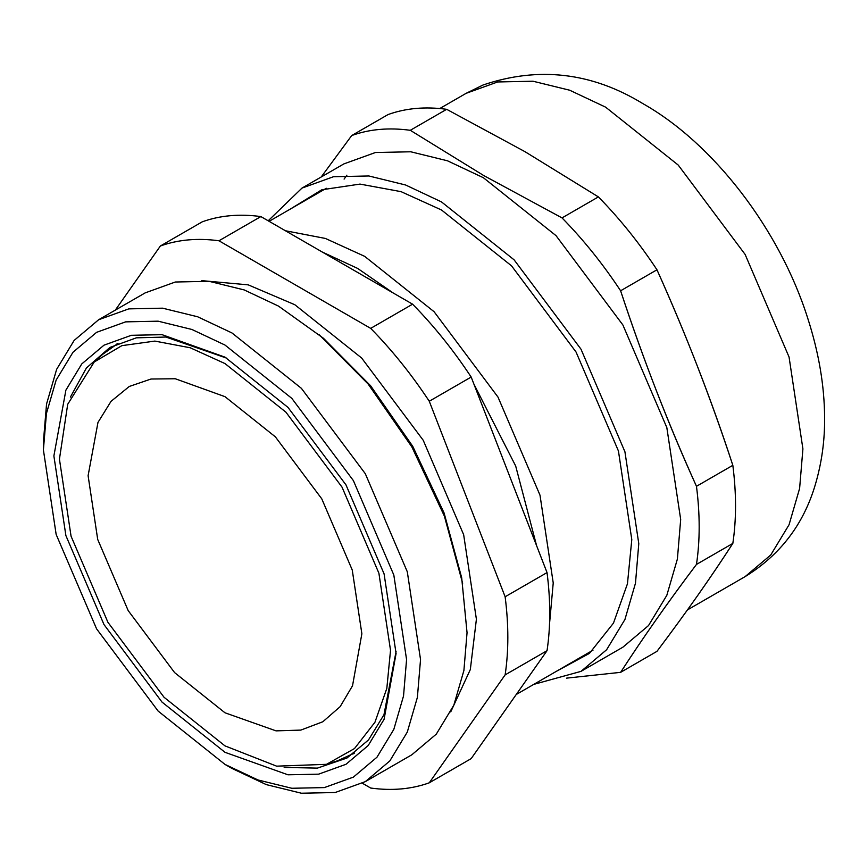 <?xml version="1.0" encoding="UTF-8"?>
<svg xmlns="http://www.w3.org/2000/svg" width="868" height="868" viewBox="0 0 868 868"><rect width="100%" height="100%" fill="white"/><g stroke="black" fill="none" stroke-linecap="round" stroke-linejoin="round"><path stroke-width="1.3" d="M322.245 252.013L357.681 268.44L393.117 292.939M473.928 384.166L515.69 466.029L536.608 545.712M218.953 240.772C197.633 237.875 178.103 239.622 160.374 246.002L202.287 221.807C220.005 215.427 239.535 213.68 260.867 216.577L218.953 240.772L370.69 328.375L412.593 304.18L260.867 216.577M412.593 304.18C433.913 325.912 453.443 350.195 471.172 377.048L429.269 401.244L505.133 596.772L547.035 572.587L471.172 377.048M547.035 572.587C550.637 600.699 550.637 626.729 547.035 650.685L505.133 674.881L429.269 782.817L471.172 758.621L547.035 650.685M429.269 782.817C411.541 789.196 392.01 790.943 370.69 788.046L362.39 783.251M505.133 674.881C508.735 650.924 508.735 624.884 505.133 596.772M429.269 401.244C411.541 374.39 392.01 350.097 370.69 328.375M115.314 310.115L160.374 246.002M450.72 711.923L470.326 669.543L476.402 619.242L463.653 534.699L423.226 440.271L361.663 358.039L294.827 304.733L248.226 284.856L201.712 280.635M98.627 319.749L145.151 292.896L175.303 282.013L209.079 281.308L244.179 289.923L278.487 306.1L323.428 338.249L370.647 385.804L412.745 446.326L444.112 513.042L461.678 577.719L467.049 632.707L463.903 670.508L453.812 705.217L436.311 734.111L411.823 754.791L365.309 781.645L389.797 760.965L407.298 732.071L417.389 697.373L420.535 659.561L407.298 571.773L365.309 473.711L301.38 388.321L231.962 332.954L197.654 316.777L162.555 308.173L128.779 308.878L98.627 319.749L74.138 340.43L56.637 369.323L46.546 404.021L43.4 441.823L43.4 449.895L46.427 413.493L56.149 380.075L72.999 352.245L96.587 332.336L125.621 321.865L158.139 321.182L191.936 329.482L224.986 345.052L291.822 398.369L353.385 480.601L393.822 575.028L406.571 659.561L403.533 695.962L393.822 729.38L376.972 757.211L353.385 777.12L324.35 787.591L291.822 788.274L258.024 779.985L224.986 764.404L158.139 711.087L96.587 628.855L56.149 534.428L43.4 449.895M231.962 768.43L224.986 764.404L231.962 768.43L266.281 784.607L301.38 793.222L335.156 792.517L365.309 781.645M224.986 357.149L162.001 334.657L131.35 335.298L103.997 345.171L81.766 363.931L65.892 390.144L53.881 455.939L65.892 535.599L103.997 624.58L162.001 702.071L224.986 752.306L287.97 774.798L318.61 774.158L345.974 764.296L368.195 745.525L384.079 719.312L396.09 653.517L384.079 573.856L345.974 484.876L287.97 407.385L224.986 357.149M70.384 397.121L86.399 367.999L109.954 347.428L136.341 337.836L165.875 337.034L226.743 358.18M285.42 230.758L325.37 238.44L364.658 256.342L434.076 311.71L498.004 397.099L539.994 495.161L553.231 582.949L549.542 623.691M319.066 334.625L368.108 384.003L411.823 446.857L444.394 516.135L462.633 583.307M396.079 651.488L383.96 714.765L368.488 739.948L346.994 758.003L317.406 768.115L284.172 767.42M224.986 396.665L175.271 378.752L151.021 379.023L129.267 386.466L111.028 401.352L97.975 422.434L88.102 475.697L97.704 539.429L128.193 610.616L174.598 672.602L224.986 712.791L276.046 730.867L300.827 730.096L322.842 721.753L340.169 706.628L352.527 685.763L361.869 633.759L352.256 570.026L321.778 498.84L275.373 436.854L224.986 396.665M224.986 363.573L190.211 347.764L154.873 341.091L121.889 345.648L94.243 361.989L67.704 404.282L59.436 459.15L71.067 536.229L107.925 622.313L164.052 697.275L224.986 745.883L276.642 766.162L326.531 764.317L354.502 748.552L374.943 722.263L386.835 688.324L390.524 650.306L378.904 573.227L342.035 487.143L285.919 412.181L224.986 363.573M326.531 764.317L337.37 760.856L354.535 753.055M94.243 361.989L102.663 354.339L118.005 343.37M556.638 671.181L589.437 653.376L613.47 623.115L627.455 583.784L631.795 539.603L618.439 451.002L576.059 352.039L511.545 265.858L441.486 209.98L401.059 191.654L360.003 184.092L321.789 189.777L289.966 209.286M533.787 684.375L580.996 671.376L606.624 649.741L624.927 619.502L635.485 583.198L638.783 543.639L624.927 451.783L580.996 349.186L514.106 259.836L441.486 201.908L405.584 184.993L368.867 175.976L333.529 176.714L301.977 188.096L268.179 220.797M580.996 671.376L622.899 647.181L648.526 625.546L666.83 595.307L677.398 559.003L680.686 519.444L666.83 427.588L622.899 324.99L556.019 235.64L483.389 177.723L447.487 160.797L410.77 151.781L375.432 152.518L343.88 163.9L301.977 188.096M656.967 651.347C685.514 613.492 710.805 577.513 732.831 543.422C711.966 575.875 686.686 611.853 656.967 651.347L620.609 672.342C643.752 636.635 669.044 600.656 696.472 564.417C667.915 602.273 642.635 638.251 620.609 672.342L566.576 678.136M696.472 486.308C700.075 514.42 700.075 540.46 696.472 564.417L732.831 543.422C736.433 519.465 736.433 493.425 732.831 465.313C710.805 398.249 685.514 333.073 656.967 269.785C686.686 336.014 711.966 401.19 732.831 465.313L696.472 486.308C669.044 425.971 643.752 360.795 620.609 290.78C602.88 263.926 583.35 239.633 562.03 217.901L483.693 175.52L562.03 217.901L598.388 196.906C619.719 218.638 639.239 242.931 656.967 269.785L620.609 290.78C642.635 357.833 667.915 423.02 696.472 486.308M524.988 151.683L598.388 196.906L524.988 151.683L446.662 109.314C425.331 106.417 405.801 108.164 388.083 114.543L351.714 135.538C369.442 129.148 388.972 127.412 410.293 130.298L483.693 175.52M446.662 109.314L410.293 130.298M344.097 179.09L346.874 175.195M351.714 135.538L321.214 176.985M439.794 108.522L466.105 93.332L497.646 81.961L532.985 81.223L569.712 90.229L605.614 107.155L678.234 165.083L745.124 254.433L789.055 357.03L802.911 448.886L799.612 488.434L789.055 524.749L770.741 554.988L745.124 576.612L687.467 609.9M516.243 694.498L593.007 650.175M269.102 221.329L326.335 188.28M354.394 753.153L353.037 753.945M117.853 343.435L116.486 344.227M466.105 93.332L483.085 84.988C538.529 66.239 591.716 72.413 642.645 103.487C713.355 143.285 779.605 229.282 807.783 318.382C818.817 352.69 824.426 385.717 824.6 417.475C824.85 440.434 821.746 462.85 815.291 484.724C803.529 524.435 780.137 555.064 745.124 576.612"/></g></svg>
